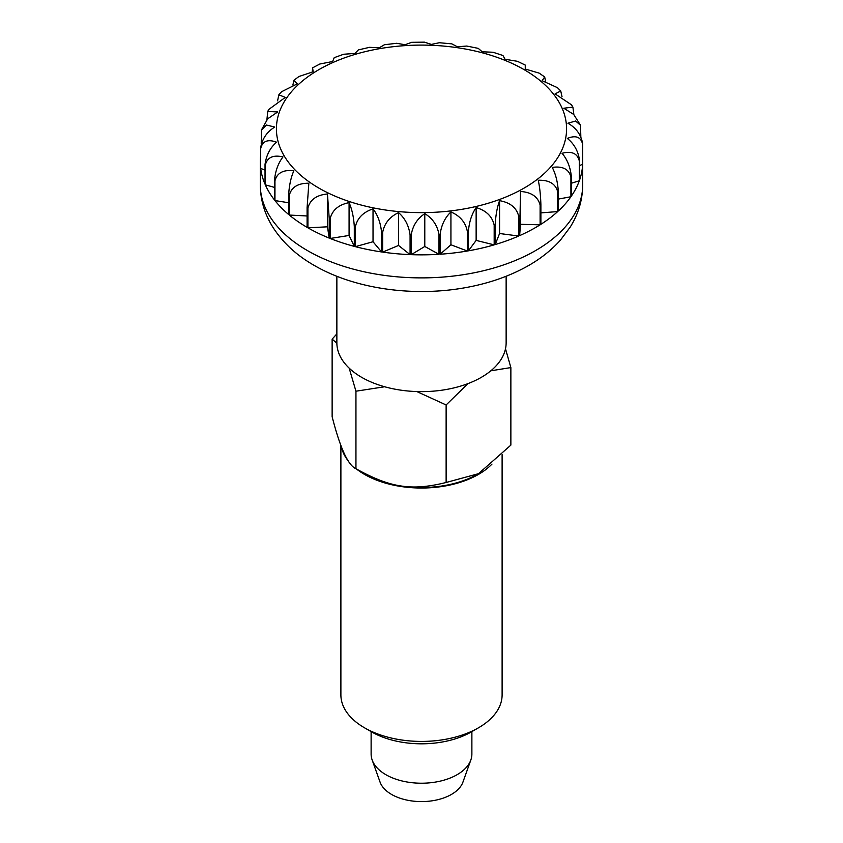 <?xml version="1.0" encoding="UTF-8"?>
<svg xmlns="http://www.w3.org/2000/svg" width="843" height="843" viewBox="0 0 843 843"><rect width="100%" height="100%" fill="white"/><g stroke="black" fill="none" stroke-linecap="round" stroke-linejoin="round"><path stroke-width="1.26" d="M336.863 276.262L336.863 342.764A84.637 48.862 0 0 0 361.647 377.316A84.637 48.862 0 0 0 453.892 387.917A84.637 48.862 0 0 0 506.137 342.764L506.137 276.262M371.12 731.619L371.12 754.127A50.38 29.084 0 0 0 372.163 759.996A50.38 29.084 0 0 0 385.873 774.696A50.38 29.084 0 0 0 435.957 781.988A50.38 29.084 0 0 0 470.837 759.996A50.38 29.084 0 0 0 471.88 754.127L471.88 731.619M372.163 759.996L380.056 782.093A42.319 24.436 0 0 0 391.574 794.433A42.319 24.436 0 0 0 433.639 800.565A42.319 24.436 0 0 0 462.944 782.093L470.837 759.996M307.094 207.599L307.094 227.347A161.213 93.078 180 0 1 289.307 215.049L289.307 195.313C291.425 187.178 297.937 183.152 308.854 183.226L307.094 207.599A161.213 93.078 0 0 0 307.505 207.842A161.213 93.078 0 0 0 307.916 208.073C310.034 199.738 316.546 195.028 327.453 193.974L329.213 218.348L329.213 238.095L327.453 226.809L307.916 227.821L307.916 208.073M288.654 194.754L288.654 214.501A161.213 93.078 180 0 1 274.955 200.571L274.955 180.823C277.01 172.92 283.311 169.559 293.87 170.739C290.951 177.336 289.212 185.334 288.654 194.754A161.213 93.078 0 0 0 289.307 195.313M274.481 180.212L274.481 199.96A161.213 93.078 180 0 1 265.313 184.838L265.313 165.091C267.231 157.388 273.121 154.669 282.985 156.914C278.232 163.11 275.398 170.876 274.481 180.212A161.213 93.078 0 0 0 274.955 180.823M265.029 164.448L265.029 184.185A161.213 93.078 180 0 1 260.687 168.368L260.687 148.621C262.405 141.108 267.695 138.958 276.557 142.182C270.118 147.799 266.283 155.217 265.029 164.448A161.213 93.078 0 0 0 265.313 165.091M261.235 143.89L261.393 130.064L266.451 125.049L274.786 127.03C266.873 131.898 262.152 138.874 260.613 147.957L260.613 167.694A161.213 93.078 180 0 1 260.287 161.772A161.213 93.078 180 0 1 260.613 155.85M266.925 119.59L267.737 111.466L277.737 111.94L267.737 118.758L261.393 130.064M277.589 100.823L278.843 94.816L285.303 97.388L268.78 109.453L267.737 111.466M582.692 160.022A161.213 93.078 180 0 1 582.713 161.772A161.213 93.078 180 0 1 582.692 163.521L582.692 143.784C581.09 134.732 576.159 127.883 567.919 123.236L575.59 121.013L580.511 125.249L573.714 114.448L563.798 108.231L572.903 107.114L571.501 104.817L555.105 93.889L560.732 90.981L557.476 87.683L542.123 80.686L544.683 76.945L539.141 73.12L525.263 69.021L525.263 65.08L517.402 61.297L505.073 59.284L502.944 55.49L493.018 52.245L482.185 51.792L478.266 48.367L466.759 46.049L457.359 46.776L451.848 43.868L439.372 42.73L431.374 44.405L424.419 42.15L411.669 42.319L405.072 44.742L396.716 43.288L384.419 44.742L379.297 47.788L369.55 47.324L358.38 49.906L354.882 53.446L343.681 54.247L334.228 57.661L332.606 61.528L319.887 63.994L312.584 67.84L313.185 71.771L298.917 76.513L293.975 80.254L297.242 83.857L281.573 91.729L278.843 94.816M312.31 71.855L312.584 67.84M292.89 84.974L293.975 80.254M544.683 76.945L545.611 81.434M560.732 90.981L562.007 96.608M572.903 107.114L573.862 114.574M580.511 125.249L580.827 136.661M582.661 164.195A161.213 93.078 180 0 1 579.552 180.117L579.552 160.37C578.235 151.171 574.157 143.858 567.328 138.421C575.885 134.964 580.996 136.977 582.661 144.448L582.661 164.195L579.552 165.628M579.32 180.771A161.213 93.078 180 0 1 571.343 196.113L571.343 176.366C570.332 167.051 567.234 159.359 562.049 153.3C571.691 150.792 577.455 153.373 579.32 161.024L579.32 180.771L571.343 183.247M570.911 196.735A161.213 93.078 180 0 1 558.319 211.003L558.319 191.266C557.655 181.856 555.632 173.9 552.249 167.399C562.671 165.934 568.888 169.137 570.911 176.988L570.911 196.735L558.319 199.096M557.697 211.572A161.213 93.078 180 0 1 540.89 224.322L540.89 204.575C540.605 195.123 539.72 187.02 538.255 180.254C549.109 179.896 555.59 183.763 557.697 191.835L557.697 211.572L540.89 212.889M520.51 191.466C531.448 192.246 537.982 196.777 540.11 205.07L540.11 224.818L520.51 224.312L519.625 235.618L520.51 191.466L520.51 224.312M499.572 200.666C510.257 202.573 516.633 207.778 518.698 216.282L518.698 236.029L499.572 233.511L495.21 244.554L495.21 224.807C495.684 215.376 497.138 207.325 499.572 200.666L499.572 233.511M476.137 207.568C486.2 210.539 492.217 216.388 494.177 225.113L494.177 244.86L476.137 240.403L468.423 250.824L468.423 231.077C469.256 221.709 471.827 213.869 476.137 207.568L476.137 240.403M450.931 211.93C460.078 215.913 465.536 222.352 467.307 231.267L467.307 251.014L450.931 244.776L440.13 254.228L440.13 234.48C441.3 225.218 444.904 217.705 450.931 211.93L450.931 244.776M424.788 213.637C432.712 218.495 437.433 225.471 438.971 234.554L438.971 254.301L424.788 246.472L411.236 254.66L411.236 234.912C412.701 225.798 417.222 218.695 424.788 213.637L424.788 246.472M398.539 212.615C404.977 218.221 408.823 225.639 410.077 234.87L410.077 254.618L398.539 245.45L382.669 252.11L382.669 232.362C384.387 223.406 389.687 216.82 398.539 212.615L398.539 245.45M373.027 208.895C377.78 215.091 380.625 222.858 381.542 232.204L381.542 251.941L373.027 241.741L355.356 246.651L355.356 226.915C357.274 218.137 363.164 212.141 373.027 208.895L373.027 241.741M349.076 202.615C351.995 209.212 353.733 217.209 354.302 226.63L354.302 246.377L349.076 235.46L330.171 238.474L330.171 218.727C332.216 210.16 338.517 204.796 349.076 202.615L349.076 235.46M327.453 193.974L327.453 226.809M540.11 224.818A161.213 93.078 180 0 1 519.625 235.618M518.698 236.029A161.213 93.078 180 0 1 495.21 244.554M494.177 244.86A161.213 93.078 180 0 1 468.423 250.824M467.307 251.014A161.213 93.078 180 0 1 440.13 254.228M438.971 254.301A161.213 93.078 180 0 1 411.236 254.66M410.077 254.618A161.213 93.078 180 0 1 382.669 252.11M381.542 251.941A161.213 93.078 180 0 1 355.356 246.651M354.302 246.377A161.213 93.078 180 0 1 330.171 238.474M329.213 238.095A161.213 93.078 180 0 1 307.916 227.821M307.094 215.977L289.307 215.049M288.654 202.752L274.955 200.571M274.481 187.388L265.313 184.838M265.029 170.191L260.687 168.368M336.863 333.87L332.131 339.149L336.863 343.122M349.171 368.149L355.946 391.205L355.946 468.74L365.124 474.04L355.946 468.74C348.011 465.231 340.077 447.875 332.131 416.674L332.131 339.149M371.563 731.872L364.503 727.794L371.563 731.872A70.633 40.78 0 0 0 471.437 731.872L478.497 727.794A80.612 46.544 180 0 1 364.503 727.794L364.503 727.794A80.612 46.544 180 0 1 340.888 694.885L340.888 445.325M491.985 464.071A80.612 46.544 180 0 1 364.503 474.398A80.612 46.544 180 0 1 356.694 469.172M348.633 461.395A80.612 46.544 180 0 1 341.383 446.621M490.816 370.804L510.869 367.58L505.494 348.802M510.869 367.58L510.869 445.115L478.497 473.682L446.126 482.491L446.126 404.956L467.928 383.628M446.126 482.491C411.584 491.069 390.499 487.855 355.946 468.74M355.946 391.205L384.65 386.758M416.821 391.563L446.126 404.956M478.181 473.861A79.727 46.028 180 0 1 477.876 474.04A79.727 46.028 180 0 1 365.124 474.04M502.112 454.619L502.112 694.885A80.612 46.544 180 0 1 478.497 727.794M260.287 184.807A161.213 93.078 0 0 0 307.505 250.624A161.213 93.078 0 0 0 483.197 270.803A161.213 93.078 0 0 0 582.713 184.807C582.566 199.939 578.393 214.059 570.174 227.146L560.426 240.139C550.49 251.193 538.308 260.529 523.851 268.137C506.453 277.273 487.054 283.764 465.631 287.621C413.597 297.147 354.682 289.001 314.176 265.387C296.441 255.271 282.626 242.468 272.732 226.988C264.576 213.943 260.424 199.875 260.287 184.807L260.287 161.772M260.613 147.957A161.213 93.078 0 0 0 260.687 148.621M524.093 69.632A145.091 83.773 0 0 0 318.907 69.632A145.091 83.773 0 0 0 318.907 188.094A145.091 83.773 0 0 0 524.093 188.094A145.091 83.773 0 0 0 524.093 69.632M329.213 218.348A161.213 93.078 0 0 0 330.171 218.727M354.302 226.63A161.213 93.078 0 0 0 355.356 226.915M381.542 232.204A161.213 93.078 0 0 0 382.669 232.362M410.077 234.87A161.213 93.078 0 0 0 411.236 234.912M438.971 234.554A161.213 93.078 0 0 0 440.13 234.48M467.307 231.267A161.213 93.078 0 0 0 468.423 231.077M494.177 225.113A161.213 93.078 0 0 0 495.21 224.807M518.698 216.282A161.213 93.078 0 0 0 519.625 215.882M540.11 205.07A161.213 93.078 0 0 0 540.89 204.575M557.697 191.835A161.213 93.078 0 0 0 558.319 191.266M570.911 176.988A161.213 93.078 0 0 0 571.343 176.366M579.32 161.024A161.213 93.078 0 0 0 579.552 160.37M582.661 144.448A161.213 93.078 0 0 0 582.692 143.784M582.713 161.772L582.713 184.807M477.876 474.04L478.497 473.682"/></g></svg>
